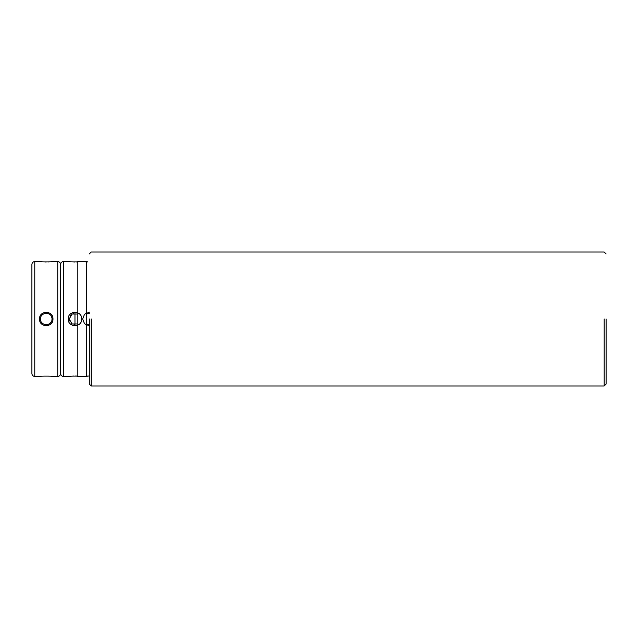 <?xml version="1.0" encoding="UTF-8"?>
<svg xmlns="http://www.w3.org/2000/svg" width="638" height="638" viewBox="0 0 638 638"><rect width="100%" height="100%" fill="white"/><g stroke="black" fill="none" stroke-linecap="round" stroke-linejoin="round"><path stroke-width="0.96" d="M31.9 306.081L31.9 331.919M31.9 373.549L31.9 264.451L31.9 373.549C32.067 375.296 33.024 376.253 34.771 376.42L39.556 376.42C39.085 375.981 53.425 375.981 52.954 376.42L57.739 376.42C59.486 376.253 60.443 375.296 60.61 373.549L60.61 264.451L60.61 373.549C60.777 375.296 61.734 376.253 63.481 376.42L63.481 261.58C61.734 261.747 60.777 262.704 60.61 264.451C60.443 262.704 59.486 261.747 57.739 261.58L57.739 376.42M52.954 319C53.425 327.765 39.085 327.765 39.556 319C39.085 310.235 53.425 310.235 52.954 319L51.997 319C52.348 311.575 40.154 311.615 40.513 319C40.162 326.425 52.356 326.385 51.997 319A5.742 5.742 0 0 1 51.925 319.917M46.255 324.742L46.255 324.742A5.742 5.742 0 0 1 45.346 324.67M43.248 323.889A5.742 5.742 0 0 1 42.196 323.059M40.848 320.938A5.742 5.742 0 0 1 40.657 320.268M40.513 319A5.742 5.742 0 0 1 40.585 318.083M41.366 315.985A5.742 5.742 0 0 1 42.196 314.941M44.325 313.593A5.742 5.742 0 0 1 44.843 313.433M46.255 313.258A5.742 5.742 0 0 1 48.185 313.593M49.27 314.111A5.742 5.742 0 0 1 50.314 314.941M51.662 317.062A5.742 5.742 0 0 1 51.853 317.716M51.144 322.015A5.742 5.742 0 0 1 50.314 323.059M48.185 324.407A5.742 5.742 0 0 1 47.507 324.606M50.992 261.779L52.954 261.58C53.425 262.019 39.085 262.019 39.556 261.58L41.518 261.779M45.035 261.971L46.255 261.987M48.281 261.947L49.461 261.891M63.481 376.42L68.266 376.42C67.795 375.981 82.135 375.981 81.664 376.42L86.449 376.42L86.449 261.58L81.664 261.58C82.135 262.019 67.795 262.019 68.266 261.58L70.228 261.779M73.745 261.971L74.965 261.987M76.991 261.947L77.836 261.907M81.664 319C82.135 327.765 67.795 327.765 68.266 319C67.795 310.235 82.135 310.235 81.664 319M76.991 376.053L74.965 376.013M73.745 376.029L70.228 376.221M77.836 314.024L72.094 314.032L69.223 318.992L72.094 323.976L77.836 323.968M69.223 319A5.742 5.742 0 0 1 69.295 318.083M70.076 315.985A5.742 5.742 0 0 1 70.906 314.941M73.035 313.593A5.742 5.742 0 0 1 73.705 313.402M74.965 313.258L74.965 324.742A5.742 5.742 0 0 1 74.056 324.67M71.958 323.889A5.742 5.742 0 0 1 70.906 323.059M69.558 320.938A5.742 5.742 0 0 1 69.367 320.268M604.186 319L604.186 385.99L604.186 319M91.234 319L91.234 385.99L604.186 385.99L606.1 384.076L604.186 385.99L91.234 385.99L91.234 319M89.32 319L89.32 384.076L91.234 385.99L89.32 384.076L89.32 319M606.1 319L606.1 384.076L606.1 319M87.294 261.947L77.836 261.58L77.836 376.42L89.32 376.013M87.294 376.053L86.449 376.093M89.32 325.811L84.567 323.801L82.621 319L84.567 314.199L89.32 312.189M86.449 323.976L89.32 324.742M89.32 313.258L86.449 314.032M39.556 261.58L34.771 261.58L34.771 376.42M34.771 261.58C33.024 261.747 32.067 262.704 31.9 264.451M57.739 261.58L52.954 261.58M68.266 261.58L63.481 261.58M86.449 261.58L87.885 261.971M86.449 376.42L87.885 376.029M91.234 252.01L604.186 252.01L606.1 253.924L604.186 252.01L91.234 252.01L89.32 253.924L91.234 252.01M77.836 376.42L76.4 376.029M77.836 261.58L76.4 261.971"/></g></svg>
